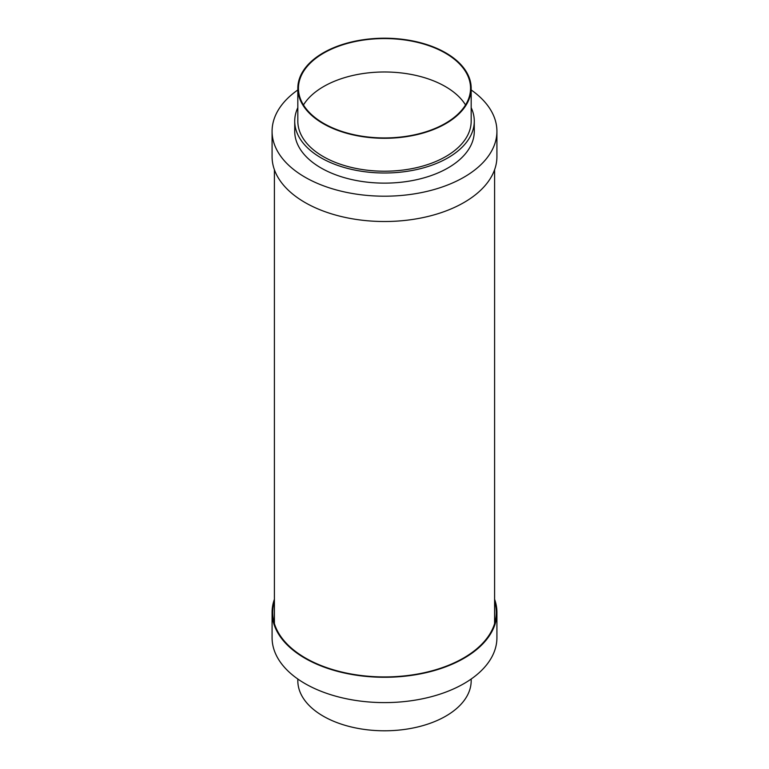 <?xml version="1.0" encoding="UTF-8"?>
<svg xmlns="http://www.w3.org/2000/svg" width="769" height="769" viewBox="0 0 769 769"><rect width="100%" height="100%" fill="white"/><g stroke="black" fill="none" stroke-linecap="round" stroke-linejoin="round"><path stroke-width="1.15" d="M297.824 89.963A112.418 64.904 0 0 0 272.082 131.297L272.082 156.616A112.418 64.904 0 0 0 305.014 202.507A112.418 64.904 0 0 0 427.516 216.579A112.418 64.904 0 0 0 496.918 156.616L496.918 131.297A112.418 64.904 0 0 0 471.176 89.963M272.082 131.297A112.418 64.904 0 0 0 305.014 177.187A112.418 64.904 0 0 0 427.516 191.26A112.418 64.904 0 0 0 496.918 131.297M297.824 107.66A89.781 51.831 0 0 0 294.719 121.166L294.719 131.297A89.781 51.831 0 0 0 321.019 167.95A89.781 51.831 0 0 0 418.855 179.187A89.781 51.831 0 0 0 474.281 131.297L474.281 121.166A89.781 51.831 0 0 0 471.176 107.66M294.719 121.166A89.781 51.831 0 0 0 321.019 157.818A89.781 51.831 0 0 0 418.855 169.055A89.781 51.831 0 0 0 474.281 121.166M297.824 88.252L297.824 121.166A86.676 50.043 0 0 0 323.211 156.549A86.676 50.043 0 0 0 417.673 167.402A86.676 50.043 0 0 0 471.176 121.166L471.176 88.252A86.676 50.043 0 0 0 445.789 52.869A86.676 50.043 0 0 0 351.327 42.016A86.676 50.043 0 0 0 297.824 88.252A86.676 50.043 0 0 0 323.211 123.636A86.676 50.043 0 0 0 417.673 134.479A86.676 50.043 0 0 0 471.176 88.252M445.347 53.119A86.051 49.687 0 0 0 351.568 42.353A86.051 49.687 0 0 0 298.449 88.252A86.051 49.687 0 0 0 323.653 123.386A86.051 49.687 0 0 0 417.432 134.152A86.051 49.687 0 0 0 470.551 88.252A86.051 49.687 0 0 0 445.347 53.119M465.543 104.959A86.051 49.687 0 0 0 445.347 86.541A86.051 49.687 0 0 0 303.457 104.959M274.408 599.253A112.418 64.904 0 0 0 272.082 612.384A112.418 64.904 0 0 0 305.014 658.274A112.418 64.904 0 0 0 427.516 672.346A112.418 64.904 0 0 0 496.918 612.384A112.418 64.904 0 0 0 494.592 599.253M272.082 612.384L272.082 637.703A112.418 64.904 0 0 0 305.014 683.593A112.418 64.904 0 0 0 427.516 697.666A112.418 64.904 0 0 0 496.918 637.703L496.918 612.384M297.824 679.037L297.824 680.748A86.676 50.043 0 0 0 323.211 716.131A86.676 50.043 0 0 0 417.673 726.984A86.676 50.043 0 0 0 471.176 680.748L471.176 679.037M274.408 601.156A111.793 64.548 0 0 0 272.707 612.384A111.793 64.548 0 0 0 305.447 658.024A111.793 64.548 0 0 0 427.285 672.019A111.793 64.548 0 0 0 496.293 612.384A111.793 64.548 0 0 0 494.592 601.156M494.592 169.747L494.592 623.611M274.408 169.747L274.408 623.611"/></g></svg>
